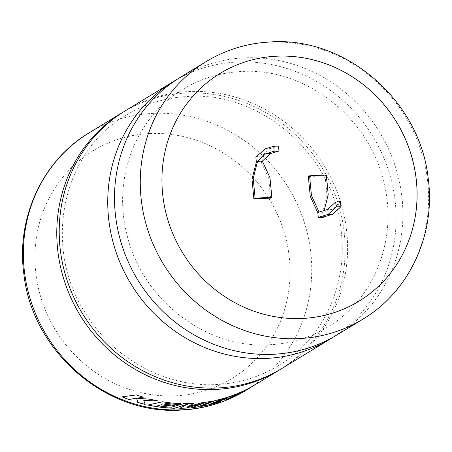 <?xml version="1.0" encoding="UTF-8"?>
<svg xmlns="http://www.w3.org/2000/svg" width="452" height="452" viewBox="0 0 452 452"><rect width="100%" height="100%" fill="white"/><g stroke="black" fill="none" stroke-linecap="round" stroke-linejoin="round"><path stroke-width="0.34" stroke-dasharray="2.26 1.69" d="M123.775 111.757A150.753 141.691 -121.3 0 1 186.693 93.039A150.753 141.691 -121.3 0 1 336.802 199.253A150.753 141.691 -121.3 0 1 280.59 369.25M337.107 334.842A150.753 141.691 58.7 0 0 394.782 164.805A150.753 141.691 58.7 0 0 244.425 57.879A150.753 141.691 58.7 0 0 180.28 77.332M124.989 111.006A150.753 141.691 -121.3 0 1 189.134 91.553A150.753 141.691 -121.3 0 1 339.486 198.479A150.753 141.691 -121.3 0 1 281.816 368.516M220.107 73.41L220.13 73.399A133.385 125.368 58.7 0 0 220.107 73.41A133.385 125.368 58.7 0 0 169.082 223.859A133.385 125.368 58.7 0 0 302.117 318.474A133.385 125.368 58.7 0 0 358.871 301.258A133.385 125.368 58.7 0 0 358.882 301.247M333.695 336.853A150.753 141.691 58.7 0 0 387.336 166.941A150.753 141.691 58.7 0 0 237.662 61.997A150.753 141.691 58.7 0 0 176.93 79.445M340.463 201.722L332.395 209.253L323.852 211.841L319.067 212.056M323.107 217.525L322.632 212.581L323.852 211.841L324.191 210.502M270.624 198.117L268.725 178.354L261.132 161.867L260.657 156.929L255.872 157.143M322.632 212.581L326.994 195.552L325.09 175.788L308.349 176.551M269.946 177.613L268.725 178.354M262.352 161.121L261.132 161.867M265.16 148.872L269.946 148.657L260.657 156.929M269.946 148.657L278.488 146.069M261.877 156.183L257.092 156.403M328.214 194.806L326.994 195.552M326.31 175.043L325.09 175.788M332.395 209.253L327.61 209.468M236.916 394.008L225.554 399.89M226.266 399.534A150.669 141.612 -121.3 0 1 225.52 399.817M249.205 388.098L251.854 386.556A150.669 141.612 -121.3 0 1 232.712 395.342A150.669 141.612 -121.3 0 1 215.259 400.432L200.756 406.467M201.117 406.32A150.669 141.612 -121.3 0 1 200.733 406.388M220.909 401.099L221.474 400.834A150.669 141.612 -121.3 0 1 210.349 403.896M226.068 398.494L226.667 398.206A150.669 141.612 -121.3 0 1 216.581 401.178M211.971 401.195L212.361 401.037A150.669 141.612 -121.3 0 1 201.694 402.704L187.557 406.732M193.75 403.472L193.925 403.382A150.669 141.612 -121.3 0 1 183.376 403.602L171.461 407.122A150.669 141.612 -121.3 0 1 157.708 405.647M174.466 405.184L174.704 405.116A150.669 141.612 -121.3 0 1 164.053 404.088M180.653 403.608L180.902 403.534A150.669 141.612 -121.3 0 1 162.573 401.704L147.894 405.043M187.67 404.099L179.693 408.309M204.654 402.698L191.597 407.67M191.914 407.557A150.669 141.612 -121.3 0 1 191.586 407.585M143.098 397.155L143.273 397.127A150.669 141.612 -121.3 0 1 136.453 394.828L122.057 396.856M143.804 400.416L145.177 404.337A150.669 141.612 -121.3 0 1 145.126 404.325M158.245 400.997L158.692 401.003A150.669 141.612 -121.3 0 1 150.623 399.195L137.103 398.15M245.967 390.347A150.753 141.691 58.7 0 0 303.637 220.316A150.753 141.691 58.7 0 0 153.279 113.384A150.753 141.691 58.7 0 0 89.14 132.843M149.861 133.543A133.385 125.368 -121.3 0 1 289.444 258.9A133.385 125.368 -121.3 0 1 175.116 395.816A133.385 125.368 -121.3 0 1 35.527 270.46A133.385 125.368 -121.3 0 1 149.861 133.543M206.033 61.653A150.753 141.691 -121.3 0 1 270.177 42.194A150.753 141.691 -121.3 0 1 420.529 149.126A150.753 141.691 -121.3 0 1 362.86 319.157M278.421 365.685C321.914 339.847 347.328 286.737 341.435 233.656C335.587 156.765 262.075 91.101 188.1 96.479C165.641 97.581 144.922 103.864 125.944 115.328C61.754 151.979 42.16 247.329 85.575 313.372C113.333 358.888 165.76 387.37 216.265 384.533C238.724 383.432 259.442 377.143 278.421 365.685M327.694 326.999C309.812 337.802 290.269 343.729 269.059 344.774C205.705 349.085 140.984 298.716 126.69 233.407C112.475 177.365 136.397 116.656 182.93 89.298C200.812 78.49 220.361 72.563 241.571 71.518C304.919 67.212 369.646 117.576 383.94 182.885C398.155 238.927 374.228 299.636 327.694 326.999"/><path stroke-width="0.68" d="M280.59 369.25A150.753 141.691 -121.3 0 1 279.376 370.002A150.753 141.691 -121.3 0 1 215.231 389.46A150.753 141.691 -121.3 0 1 64.879 282.528A150.753 141.691 -121.3 0 1 122.548 112.497A150.753 141.691 -121.3 0 1 123.775 111.757M272.968 354.3A150.753 141.691 58.7 0 0 337.107 334.842L362.86 319.157A150.753 141.691 -121.3 0 1 298.721 338.616A150.753 141.691 -121.3 0 1 148.363 231.684A150.753 141.691 -121.3 0 1 206.033 61.653L180.28 77.332A150.753 141.691 58.7 0 0 122.611 247.368A150.753 141.691 58.7 0 0 272.968 354.3M232.023 397.302A150.753 141.691 -121.3 0 1 225.554 399.89L236.95 394.087L216.604 401.263A150.753 141.691 -121.3 0 0 226.695 398.28L224.068 399.545A150.753 141.691 -121.3 0 1 213.949 402.427L210.366 403.975A150.753 141.691 -121.3 0 0 221.503 400.913L218.796 402.19A150.753 141.691 -121.3 0 1 200.756 406.467L215.282 400.512A150.753 141.691 -121.3 0 0 232.746 395.421A150.753 141.691 -121.3 0 0 251.9 386.629L231.989 397.229A150.669 141.612 -121.3 0 1 226.266 399.534M191.914 407.557A150.669 141.612 -121.3 0 0 197.806 406.84L212.378 401.116A150.753 141.691 -121.3 0 1 201.705 402.783L187.569 406.811L193.931 403.461A150.753 141.691 -121.3 0 1 192.083 403.557A150.753 141.691 -121.3 0 1 183.382 403.681L171.461 407.201A150.753 141.691 -121.3 0 1 157.703 405.726L161.347 404.76L157.703 405.726M197.823 406.919A150.753 141.691 -121.3 0 1 191.597 407.67L204.671 402.783L186.292 408.083A150.753 141.691 -121.3 0 1 184.501 408.173A150.753 141.691 -121.3 0 1 179.693 408.309L187.67 404.099L174.579 408.19A150.669 141.612 -121.3 0 1 170.161 408.009A150.669 141.612 -121.3 0 1 148.092 405.003M330.344 338.96L281.816 368.516A150.753 141.691 -121.3 0 1 217.678 387.974A150.753 141.691 -121.3 0 1 67.32 281.042A150.753 141.691 -121.3 0 1 124.989 111.006L173.517 81.456A150.753 141.691 58.7 0 0 115.848 251.487A150.753 141.691 58.7 0 0 266.2 358.419A150.753 141.691 58.7 0 0 330.344 338.96A150.753 141.691 58.7 0 0 333.695 336.853M276.884 56.184A133.385 125.368 58.7 0 0 220.13 73.399A133.385 125.368 58.7 0 0 169.105 223.842A133.385 125.368 58.7 0 0 302.139 318.457A133.385 125.368 58.7 0 0 358.894 301.241A133.385 125.368 58.7 0 0 409.919 150.793A133.385 125.368 58.7 0 0 276.884 56.184M358.882 301.247A133.385 125.368 58.7 0 0 409.896 150.804A133.385 125.368 58.7 0 0 276.861 56.195A133.385 125.368 58.7 0 0 220.118 73.405M176.93 79.445A150.753 141.691 58.7 0 0 173.517 81.456M324.191 210.502L328.214 194.806L326.31 175.043L309.575 175.805L311.473 195.569L319.067 212.056L317.846 212.802L318.321 217.74L323.107 217.525L324.327 216.779L332.87 214.191L340.938 206.66L340.463 201.722L335.678 201.942L327.61 209.468L319.067 212.056M256.346 162.087L257.567 161.341L262.352 161.121L269.946 177.613L271.85 197.371L270.624 198.117L253.888 198.88L251.984 179.116L256.346 162.087L255.872 157.143L265.16 148.872L273.703 146.284L274.178 151.222L265.635 153.816L257.567 161.341L253.205 178.376L255.109 198.134L271.85 197.371M309.575 175.805L308.349 176.551L310.253 196.315L317.846 212.802M253.205 178.376L251.984 179.116M255.109 198.134L253.888 198.88M273.703 146.284L278.488 146.069L278.963 151.008L270.42 153.595L262.352 161.121M311.473 195.569L310.253 196.315M332.87 214.191L328.084 214.412L319.541 217L318.321 217.74M328.084 214.412L336.152 206.88L335.678 201.942M319.541 217L324.327 216.779M265.635 153.816L270.42 153.595M274.178 151.222L278.963 151.008M340.938 206.66L336.152 206.88M216.604 401.263L219.276 399.992L236.95 394.087M231.989 397.229L249.408 387.98M220.909 401.099L218.768 402.111A150.669 141.612 -121.3 0 1 201.117 406.32M210.366 403.975L213.949 402.427M226.068 398.494L224.039 399.466A150.669 141.612 -121.3 0 1 213.926 402.348M187.569 406.811L193.925 403.382M174.704 405.116L171.992 405.89A150.669 141.612 -121.3 0 1 161.347 404.76M164.048 404.173L166.805 403.404L164.048 404.173A150.753 141.691 -121.3 0 0 174.704 405.201L171.992 405.969A150.753 141.691 -121.3 0 1 161.336 404.845M180.902 403.534L178.116 404.365A150.669 141.612 -121.3 0 1 166.805 403.404M204.671 402.783L186.28 407.998A150.669 141.612 -121.3 0 1 179.856 408.224M197.806 406.84L212.361 401.037M145.126 404.325A150.669 141.612 -121.3 0 1 137.77 402.37L136.634 398.212L128.797 399.415A150.669 141.612 -121.3 0 1 122.221 396.833M137.77 402.37L137.753 402.449A150.753 141.691 -121.3 0 0 145.16 404.416L143.804 400.416L158.692 401.003M143.787 400.495L158.68 401.082A150.753 141.691 -121.3 0 1 150.606 399.28L137.08 398.229L143.273 397.127M178.116 404.365L178.116 404.444A150.753 141.691 -121.3 0 1 166.799 403.489M178.116 404.444L180.902 403.619A150.753 141.691 -121.3 0 1 162.567 401.783L147.894 405.043A150.753 141.691 -121.3 0 0 170.161 408.088A150.753 141.691 -121.3 0 0 174.585 408.275L187.676 404.184M137.08 398.229L143.256 397.206A150.753 141.691 -121.3 0 1 136.431 394.901L122.057 396.856A150.753 141.691 -121.3 0 0 128.775 399.495L136.611 398.291L137.753 402.449M181.823 409.806A150.753 141.691 58.7 0 0 245.967 390.347C226.079 402.359 204.411 408.936 180.969 410.083C105.904 415.281 32.205 351.238 23.905 274.307C15.922 218.31 42.324 160.601 89.14 132.843A150.753 141.691 58.7 0 0 31.47 302.874A150.753 141.691 58.7 0 0 181.823 409.806M279.376 370.002L245.967 390.347M362.86 319.157C409.71 291.382 436.112 233.616 428.084 177.585C419.727 100.694 346.057 36.725 271.03 41.917C247.589 43.064 225.921 49.641 206.033 61.653M122.548 112.497L89.14 132.843"/></g></svg>
